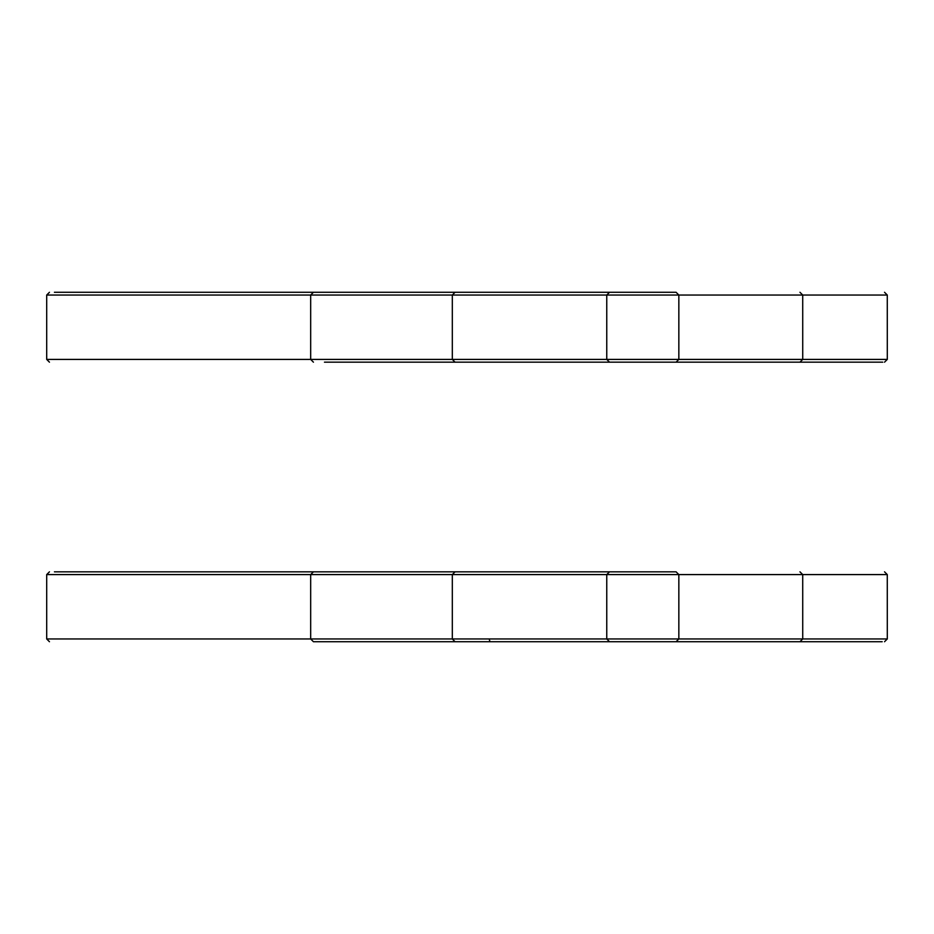 <?xml version="1.0" encoding="UTF-8"?>
<svg xmlns="http://www.w3.org/2000/svg" width="934" height="934" viewBox="0 0 934 934"><rect width="100%" height="100%" fill="white"/><g stroke="black" fill="none" stroke-linecap="round" stroke-linejoin="round"><path stroke-width="1.4" d="M324.46 362.17L882.758 362.17L333.636 362.17L455.056 362.17L452.313 359.415L452.313 295.039L455.056 292.284L54.429 292.284L455.056 292.284M611.034 362.17L666.374 362.17L611.034 362.17M555.391 292.284L336.602 292.284L676.088 292.284L336.602 292.284L609.517 292.284L606.761 295.039L62.835 295.039L452.313 295.039M666.374 292.284L611.034 292.284L666.374 292.284M455.056 641.716L882.186 641.716L313.462 641.716L455.056 641.716L452.313 638.961L452.313 574.585L455.056 571.83L54.429 571.83L455.056 571.83M611.034 641.716L666.374 641.716L611.034 641.716M555.391 571.83L336.602 571.83L676.088 571.83L336.602 571.83L609.517 571.83L606.761 574.585L46.7 574.585L49.455 571.83M666.374 571.83L611.034 571.83L666.374 571.83M560.715 362.17L555.391 362.17M46.7 295.039L46.7 359.415L452.313 359.415L310.672 359.415L310.672 295.039L46.7 295.039L49.455 292.284M557.668 295.039L755.98 295.039M608.291 295.039L669.129 295.039L608.291 295.039M452.325 359.415L887.3 359.415L887.277 295.039L673.939 295.039M560.12 641.716L555.391 641.716M46.7 574.585L46.7 638.961L452.313 638.961L310.672 638.961L310.672 574.585L313.427 571.83M869.309 574.585L452.313 574.585M489.381 638.961A2.755 1.249 90 0 0 490.642 641.716M885.549 359.415L802.726 359.415L802.715 295.039L730.446 295.039M730.446 359.415L678.843 359.415L678.843 295.039L676.088 292.284M669.129 359.415L608.291 359.415M514.564 295.039L555.298 295.039M555.298 638.961L514.564 638.961M452.325 638.961L887.3 638.961L887.277 574.585L606.761 574.585L606.761 638.961L557.96 638.961M730.446 638.961L678.843 638.961L678.843 574.585L676.088 571.83M669.129 638.961L608.291 638.961M609.517 362.17L606.761 359.415L606.761 295.039M310.672 359.415L313.427 362.17M678.843 359.415L676.088 362.17M802.726 359.415L799.971 362.17M887.277 359.415L884.533 362.17M46.7 359.415L49.455 362.17M887.277 295.039L884.533 292.284M802.726 295.039L799.971 292.284M310.672 295.039L313.427 292.284M799.971 641.716L802.726 638.961L802.715 574.585L799.971 571.83M310.672 638.961L313.427 641.716M606.761 638.961L609.517 641.716M678.843 638.961L676.088 641.716M887.277 638.961L884.533 641.716M46.7 638.961L49.455 641.716M887.277 574.585L884.533 571.83"/></g></svg>
